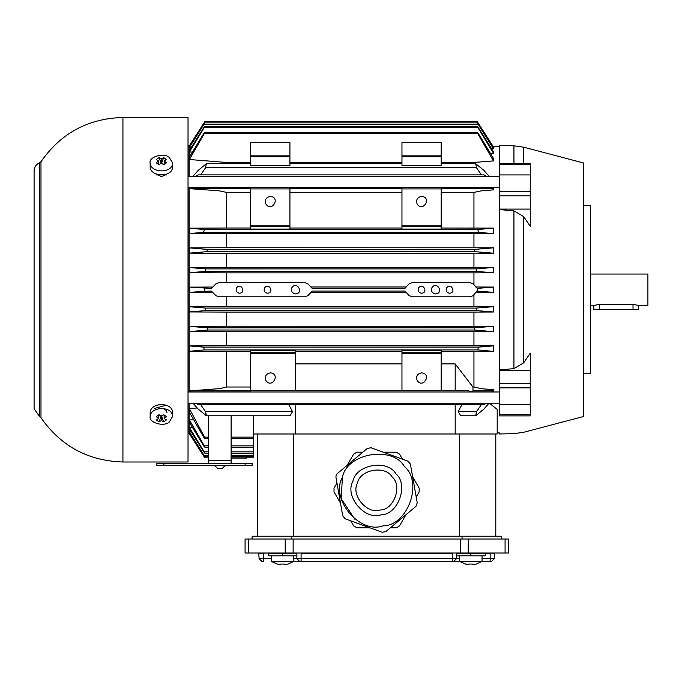 <?xml version="1.0" encoding="UTF-8"?>
<svg xmlns="http://www.w3.org/2000/svg" width="682" height="682" viewBox="0 0 682 682"><rect width="100%" height="100%" fill="white"/><g stroke="black" fill="none" stroke-linecap="round" stroke-linejoin="round"><path stroke-width="1.02" d="M154.43 408.441L166.161 405.287M168.079 173.373L161.6 176.723L154.933 173.518M39.607 416.668L34.1 408.774L34.1 170.696C34.288 166.92 36.12 164.294 39.607 162.81L40.98 161.719C60.869 133.203 88.183 118.463 122.93 117.475L188.027 117.475L188.027 461.995L122.93 461.995C88.234 460.93 60.911 446.181 40.98 417.759L39.607 416.668L39.607 162.81M166.971 412.448C166.306 409.822 164.439 408.501 161.37 408.484M150.159 416.404L150.159 412.448C150.509 402.32 172.512 401.792 172.572 412.448L172.572 416.404L169.289 422.013C163.731 427.324 148.335 422.388 150.159 416.404C150.509 406.284 172.512 405.756 172.572 416.404M158.591 418.603L156.28 416.634L159.051 414.673L161.37 416.642L163.68 414.673L166.451 416.634L164.14 418.603L166.451 419.907L165.095 420.965L163.68 421.868L161.37 420.564L159.051 421.868L156.28 419.907L158.591 418.603L158.591 415.006M164.14 418.603L164.14 415.006M159.051 421.868L161.37 415.696L163.68 421.868M161.37 416.642L161.37 420.564M159.051 157.602L156.28 159.562L158.591 160.875L156.28 162.836L159.051 164.797L161.37 162.836L161.37 158.915L159.051 157.602L161.37 163.782L163.68 157.602L161.37 158.915M158.591 160.875L158.591 164.464M161.37 162.836L163.68 164.797L166.451 162.836L164.14 160.875L166.451 159.562L163.68 157.602M164.14 160.875L164.14 164.464M169.289 157.465C163.731 152.154 148.335 157.082 150.159 163.066C150.509 173.194 172.512 173.722 172.572 163.066L169.289 157.465M150.159 163.066L150.159 167.03C150.509 177.15 172.512 177.678 172.572 167.03L172.572 163.066M245.111 463.393L252.11 463.393L252.11 465.636L245.111 465.636L245.111 463.393L163.885 463.393L163.885 465.636L156.877 465.636L156.877 463.393L163.885 463.393M163.885 465.636L245.111 465.636M222.23 468.44L217.567 468.44L222.23 468.44L225.034 465.636M499.446 414.733L530.264 414.733L530.264 415.892L499.446 415.892C499.446 439.788 499.446 439.788 499.446 415.892L499.446 145.488L513.938 145.82L523.699 147.193L583.477 162.955L583.477 416.514L523.699 432.277L513.938 433.658L499.446 433.982M156.152 174.933L160.628 174.933M162.103 174.933L166.783 174.933M158.258 404.545L160.628 404.545M162.103 404.545L164.677 404.545M188.027 145.65L189.093 145.667L189.093 176.297M189.093 187.499L189.093 391.971M189.093 403.173L189.093 433.803L188.027 433.82M189.093 433.803L190.014 433.718M189.417 432.056L204.037 455.32C205.035 457.008 204.967 457.008 203.833 455.32L189.417 432.772L189.417 432.056L191.216 431.928M189.417 427.563L204.165 451.825C205.06 453.513 204.924 453.513 203.739 451.825L189.417 429.055L189.417 427.563L192.409 427.341M189.417 419.967L204.293 445.84C205.077 447.528 204.873 447.528 203.662 445.84L189.417 422.38L189.417 419.967L193.577 419.635M189.417 408.646L204.498 437.136C205.146 438.833 204.873 438.833 203.654 437.136L189.417 412.286L189.417 408.646L197.226 407.955M189.417 391.971L189.417 390.812L209.971 389.439C215.367 388.595 216.885 389.601 226.552 387.018L226.552 351.452L189.417 351.29L189.417 345.91L226.552 345.765L226.552 331.75L189.417 331.605L189.417 326.337L226.552 326.201L226.552 312.083L189.417 311.947L189.417 306.747L226.552 306.61L226.552 296.832M477.306 291.052L477.306 288.392L493.461 287.062L493.461 292.373L476.88 291.052L473.214 295.596L470.248 296.832L412.107 296.832L409.132 295.596L404.912 291.052L312.185 291.052L307.957 295.596L304.99 296.832L218.837 296.832L215.87 295.596L211.318 291.052L189.417 292.305L189.417 287.131L212.699 287.045M212.665 292.39L189.417 292.305M189.417 287.131L211.352 288.392L215.87 283.874L218.837 282.646L304.99 282.646L307.957 283.874L312.185 288.392L404.912 288.392L409.132 283.874L412.107 282.646L470.248 282.646L473.214 283.874L477.306 288.392M226.552 282.646L226.552 272.868L189.417 272.732L189.417 267.532L226.552 267.395L226.552 253.269L189.417 253.133L189.417 247.873L226.552 247.728L226.552 233.704L189.417 233.559L189.417 228.18L226.552 228.027L226.552 192.452C221.497 191.131 217.686 190.483 215.111 190.5L189.417 188.658L189.417 187.499M226.552 163.689L226.552 162.461L189.417 159.511L189.417 157.099L203.662 133.638C204.864 131.941 205.077 131.941 204.293 133.638L189.417 159.511M192.409 152.129L189.417 151.907L189.417 150.424L203.739 127.645C204.915 125.957 205.06 125.957 204.165 127.645L189.417 151.907M191.216 147.542L189.417 147.414L189.417 146.698L203.833 124.158C204.967 122.47 205.035 122.47 204.037 124.158L189.417 147.414M190.014 145.76L189.417 145.692L204.779 121.677L189.417 145.718M250.712 351.452L226.552 351.452M257.711 536.222L257.711 433.982L253.508 433.982M253.508 415.79L253.508 457.793L246.509 457.793M231.104 456.625L246.509 456.625L246.509 458.074L231.104 458.074M208.701 455.32L204.037 455.32C205.035 457.008 204.967 457.008 203.833 455.32M208.701 451.825L204.165 451.825C205.06 453.513 204.924 453.513 203.739 451.825M208.701 445.84L204.293 445.84C205.077 447.528 204.873 447.528 203.662 445.84M208.701 463.393L208.701 460.597L231.104 460.597L231.104 463.393M231.104 415.79L231.104 460.597M257.711 433.982L293.772 433.982L293.772 536.222M489.105 403.173L483.794 409.166L475.695 415.79L476.513 411.689L481.432 404.579L455.184 404.579L455.184 433.982L293.772 433.982M204.609 456.463L203.935 456.463C205.009 458.151 205.009 458.151 203.935 456.463L189.417 433.761M208.701 437.136L204.498 437.136C205.146 438.833 204.873 438.833 203.654 437.136M208.701 460.597L208.701 415.79M195.564 403.173L198.044 404.579L200.653 404.579L205.563 411.689L206.39 415.79L198.292 409.166L192.972 403.173M295.528 433.982L295.528 404.579L288.793 404.579L292.501 411.689L290.012 415.79L206.39 415.79M455.184 404.579L295.528 404.579M455.184 433.982L495.797 433.982L495.797 536.222M459.728 536.222L459.728 433.982M405.995 514.688L399.507 525.924L396.233 527.817L390.343 527.817M369.917 527.817L356.933 527.817L353.66 525.924L350.719 520.826M416.216 496.99L419.157 491.893L419.157 488.116L412.661 476.871M402.448 459.182L399.507 454.084L396.233 452.192L383.25 452.192M362.824 452.192L356.933 452.192L353.66 454.084L347.172 465.32M336.959 483.018L334.01 488.116L334.01 491.893L340.506 503.137M410.411 464.092L417.231 502.787L415.943 506.342L385.842 531.602L382.116 532.258L345.186 518.814L342.756 515.916L335.936 477.221L336.107 475.269L337.223 473.666L367.334 448.406L371.051 447.75L407.981 461.194L410.411 464.092M342.364 477.553C329.952 498.892 359.738 534.39 382.909 525.865C407.597 525.95 423.445 482.404 404.477 466.599C392.21 445.176 346.567 453.223 342.364 477.553L341.256 498.806L354.759 519.147M357.504 483.061C359.849 469.489 385.296 465.005 392.141 476.948C402.721 485.763 393.881 510.051 380.113 510C367.189 514.757 350.574 494.962 357.504 483.061M248.359 539.01L245.077 539.01L245.077 553.017L285.204 553.017L285.204 539.01L248.359 539.01L248.359 553.017M468.227 539.01L468.227 553.017L508.363 553.017L508.363 539.01L285.204 539.01M468.227 553.017L460.307 553.017L460.307 539.01M293.132 539.01L293.132 553.017L460.307 553.017M293.132 553.017L285.204 553.017M456.548 555.813L485.115 555.813L485.396 553.017M459.625 555.813L459.625 561.422L482.038 561.422L482.038 555.813M472.788 564.526L472.788 564.057L468.866 564.057L472.788 564.057L472.788 564.526L476.062 564.057M468.866 564.526L465.593 564.057L468.866 564.526L468.866 564.057L468.866 564.526M482.038 558.618L490.153 558.618L490.153 553.298L456.548 553.298L456.548 558.618L453.743 561.422L459.625 561.422L465.593 564.057M494.638 553.017L494.356 558.618L491.56 561.422L482.038 561.422L476.104 564.133L482.038 561.422M453.743 561.422L293.814 561.422L293.814 555.813M259.075 558.618L263.278 558.618L263.278 561.422L261.879 561.422L259.075 558.618L258.802 553.017M293.814 558.618L296.892 558.618L299.696 561.422M301.094 561.422L301.094 558.618L452.345 558.618L452.345 553.298L301.094 553.298L301.094 558.618L296.892 558.618L296.892 553.298L268.606 553.298L268.606 555.813L296.892 555.813M271.402 555.813L271.402 561.422L293.814 561.422L287.881 564.133L293.814 561.422M284.565 564.526L284.565 564.057L280.643 564.057L284.565 564.057L284.565 564.526L287.838 564.057M280.643 564.526L277.369 564.057L280.643 564.526L280.643 564.057L280.643 564.526M277.335 564.133L271.402 561.422L277.369 564.057M459.625 561.422L465.559 564.133M259.075 553.298L268.324 553.017M301.094 553.017L296.61 553.017M452.345 553.017L456.829 553.017M252.11 539.01L252.11 536.222L291.453 536.222L291.453 539.01M462.055 539.01L462.055 536.222L501.398 536.222L501.398 539.01M291.453 536.222L462.055 536.222M495.797 433.982L497.195 433.982L497.195 409.396L489.335 403.173M250.712 162.461L226.552 162.461M189.417 345.91L203.662 347.138L204.293 349.934L189.417 351.29M477.784 349.934L478.414 347.138L493.461 345.842L493.461 351.366L477.784 349.934L204.293 349.934M226.552 345.765L493.461 345.842M473.947 345.765L473.947 331.75L226.552 331.75M474.263 330.02L474.578 327.846L493.461 326.277L493.461 331.674L474.263 330.02L207.822 330.02L189.417 331.605M493.461 331.674L473.947 331.75M189.417 326.337L207.507 327.846L207.822 330.02M207.507 327.846L474.578 327.846M226.552 326.201L493.461 326.277M473.947 326.201L473.947 312.083L226.552 312.083M476.479 310.591L476.667 308.059L493.461 306.678L493.461 312.006L476.479 310.591L205.606 310.591L189.417 311.947M493.461 312.006L473.947 312.083M189.417 306.747L205.41 308.059L205.606 310.591M205.41 308.059L476.667 308.059M226.552 306.61L493.461 306.678M218.837 296.832L215.87 295.596M473.947 306.61L473.947 294.701M405.978 292.442L311.111 292.442M412.107 296.832L409.132 295.596M473.214 295.596L470.248 296.832M493.461 292.373L475.772 292.442M475.746 287.003L493.461 287.062M470.248 282.646L473.214 283.874M409.132 283.874L412.107 282.646M311.077 286.994L406.012 286.994M304.99 282.646L307.957 283.874M307.957 295.596L304.99 296.832M204.779 288.392L204.779 291.052M215.87 283.874L218.837 282.646M267.514 293.234C274.769 292.672 268.606 281.99 264.488 287.983C263.559 290.856 264.573 292.604 267.514 293.234M239.51 293.234C246.756 292.672 240.593 281.99 236.475 287.983C235.554 290.856 236.56 292.604 239.51 293.234M295.528 293.942C304.232 293.251 296.832 280.438 291.887 287.633C290.779 291.078 291.99 293.175 295.528 293.942M421.57 293.234C428.816 292.672 422.652 281.99 418.535 287.983C417.614 290.856 418.62 292.604 421.57 293.234M435.576 293.942C444.272 293.251 436.881 280.438 431.936 287.633C430.828 291.078 432.038 293.175 435.576 293.942M449.574 293.234C456.829 292.672 450.666 281.99 446.548 287.983C445.619 290.856 446.633 292.604 449.574 293.234M473.947 284.778L473.947 272.868L226.552 272.868M476.667 271.419L476.479 268.878L493.461 267.463L493.461 272.791L476.667 271.419L205.41 271.419L189.417 272.732M493.461 272.791L473.947 272.868M189.417 267.532L205.606 268.878L205.41 271.419M205.606 268.878L476.479 268.878M226.552 267.395L493.461 267.463M473.947 267.395L473.947 253.269L226.552 253.269M493.461 253.201L474.578 251.624L474.263 249.459L493.461 247.805L493.461 253.201L473.947 253.269M474.578 251.624L207.507 251.624L189.417 253.133M189.417 247.873L207.822 249.459L207.507 251.624M207.822 249.459L474.263 249.459M226.552 247.728L493.461 247.805M473.947 247.728L473.947 233.704L226.552 233.704M493.461 233.628L478.414 232.332L477.784 229.536L493.461 228.103L493.461 233.628L473.947 233.704M189.417 228.18L204.293 229.536L203.662 232.332L189.417 233.559M289.927 229.058L250.712 229.058L250.712 226.714L289.927 226.714L289.927 229.058M226.552 228.027L250.712 228.027M441.177 228.027L493.461 228.103M441.177 229.058L401.962 229.058L401.962 226.714L441.177 226.714L441.177 229.058M289.927 228.027L401.962 228.027M401.962 226.714L401.962 187.516L289.927 187.516L289.927 226.714M493.461 187.499L493.461 189.792L491.688 187.516L441.177 187.516L441.177 226.714M441.177 188.905L401.962 188.905M421.57 196.399C432.158 197.226 423.155 212.818 417.145 204.063C415.79 199.877 417.265 197.32 421.57 196.399M486.522 176.297L484.041 174.899L481.432 174.899L476.513 167.781L475.695 163.689L483.794 170.312L489.105 176.297M192.972 176.297L198.292 170.312L206.39 163.689L205.563 167.781L200.653 174.899L484.041 174.899M198.044 174.899L200.653 174.899L198.044 174.899L195.564 176.297M401.962 165.334L401.962 156.69L441.177 156.69L441.177 165.334L401.962 165.334M401.962 156.69L401.962 142.691L441.177 142.691L441.177 156.69M250.712 165.334L250.712 156.69L289.927 156.69L289.927 165.334L250.712 165.334M250.712 156.69L250.712 142.691L289.927 142.691L289.927 156.69M401.962 162.461L289.927 162.461M473.947 163.689L473.947 162.461L441.177 162.461M493.461 189.792C487.161 190.696 484.314 189.749 473.947 192.452L441.177 192.452M473.947 228.027L473.947 192.452M250.712 226.714L250.712 187.516L190.397 187.516L189.417 188.658L250.712 188.658M289.927 188.905L250.712 188.905M270.319 196.399C280.907 197.226 271.905 212.818 265.886 204.063C264.539 199.877 266.014 197.32 270.319 196.399M493.461 160.909L477.784 133.638C476.999 131.95 477.212 131.95 478.414 133.638L493.461 158.403L493.461 160.909L473.947 162.461M203.662 133.638C204.864 131.941 205.077 131.941 204.293 133.638L477.784 133.638C476.999 131.95 477.212 131.95 478.414 133.638M493.461 153.22L477.92 127.645C477.016 125.957 477.161 125.957 478.338 127.645L493.461 151.677L493.461 153.22L490.46 153.441M203.739 127.645C204.915 125.957 205.06 125.957 204.165 127.645L477.92 127.645C477.016 125.957 477.161 125.957 478.338 127.645M493.461 148.676L478.039 124.158C477.042 122.47 477.119 122.47 478.252 124.158L493.461 147.934L493.461 148.676L491.654 148.804M203.833 124.158C204.967 122.47 205.035 122.47 204.037 124.158L478.039 124.158C477.042 122.47 477.119 122.47 478.252 124.158M499.446 146.502L493.461 146.945L477.306 121.677L493.461 146.928L492.856 146.988M250.712 390.82L189.417 390.82L190.397 391.954L250.712 391.954L250.712 350.412L295.528 350.412L295.528 390.573L250.712 390.573M295.528 352.756L250.712 352.756M295.528 363.907L401.962 363.907M401.962 351.452L295.528 351.452M401.962 390.573L401.962 350.412L441.177 350.412L441.177 390.573L295.528 390.573M401.962 352.756L441.177 352.756M441.177 363.907L455.184 363.907L455.184 390.573L441.177 390.573M421.57 372.858C432.158 373.685 423.155 389.277 417.145 380.522C415.79 376.336 417.265 373.779 421.57 372.858M270.319 372.858C280.907 373.685 271.905 389.277 265.886 380.522C264.539 376.336 266.014 373.779 270.319 372.858M493.461 351.366L441.177 351.452M455.184 363.907L472.941 387.018L473.947 387.018L473.947 351.452M455.184 390.573L467.784 390.573L471.961 391.954L472.984 390.82L472.941 387.018M471.961 391.954L491.688 391.954L493.461 389.678L493.461 391.971M473.947 387.018C484.672 389.763 487.656 388.825 493.461 389.678M481.432 404.579L484.041 404.579L486.522 403.173M475.695 415.79L460.691 415.79L458.202 411.689L461.91 404.579M288.793 404.579L200.653 404.579M497.195 432.814L499.446 432.968M499.446 369.883L513.938 368.638L523.699 362.824L530.264 353.123L530.264 370.386L499.446 370.386M530.264 414.733L530.264 370.386M499.446 404.545L530.264 404.545M499.446 174.933L530.264 174.933L530.264 226.347L523.699 216.646L513.938 210.84L499.446 209.587M530.264 209.093L499.446 209.093M499.446 164.737L530.264 164.737L530.264 174.933M499.446 163.578L530.264 163.578L530.264 164.737M583.477 373.762L590.484 373.762L590.484 205.708L583.477 205.708M593.817 305.425L599.418 304.385L633.024 304.385L638.625 305.425L638.625 309.347L593.817 309.347L593.817 305.425L590.484 305.425M590.484 274.053L647.9 274.053L647.9 305.425L638.625 305.425M599.009 304.394L597.961 304.462M40.98 417.759L40.98 161.719M122.93 461.995L122.93 117.475M226.552 387.018L250.712 387.018M246.509 456.949L231.104 456.949M253.508 455.32L231.104 455.32M253.508 451.825L231.104 451.825M253.508 445.84L231.104 445.84M253.508 437.136L231.104 437.136M205.563 411.689L292.501 411.689M352.892 481.381C344.299 496.155 364.921 520.733 380.965 514.833C398.058 514.893 409.03 484.74 395.892 473.802C387.402 458.969 355.808 464.536 352.892 481.381M470.827 555.813L470.827 553.017M452.345 561.422L452.345 558.618L459.625 558.618M263.278 553.017L263.278 558.618L271.402 558.618M490.153 561.422L490.153 558.618L494.356 558.618M494.356 553.298L490.153 553.017M282.604 553.017L282.604 555.813M505.081 553.017L505.081 539.01M203.662 347.138L478.414 347.138M478.414 232.332L203.662 232.332M204.293 229.536L477.784 229.536M401.962 225.878L441.177 225.878M401.962 192.452L289.927 192.452M289.927 188.658L401.962 188.658M441.177 188.658L492.66 188.658M205.563 167.781L476.513 167.781M401.962 155.854L441.177 155.854M250.712 155.854L289.927 155.854M250.712 225.878L289.927 225.878M250.712 192.452L226.552 192.452M478.15 123.007L477.468 123.007M204.609 123.007L203.935 123.007M295.528 353.6L250.712 353.6M441.177 353.6L401.962 353.6M492.66 390.82L472.984 390.82M458.202 411.689L476.513 411.689M513.938 415.892C513.938 439.361 513.938 439.361 513.938 415.892M523.699 415.892C523.699 437.554 523.699 437.554 523.699 415.892M499.446 387.87L530.264 387.87M499.446 383.599L530.264 383.599M513.938 368.638L513.938 210.84M523.699 362.824L523.699 216.646M499.446 195.87L530.264 195.87M499.446 191.608L530.264 191.608M513.938 163.578L513.938 145.82M523.699 163.578L523.699 147.193M599.418 304.385L599.418 309.347M633.024 309.347L633.024 304.385M225.094 465.636L222.298 468.44M214.702 465.636L217.507 468.44M214.762 465.636L217.567 468.44M499.446 187.499L188.027 187.499M499.446 176.297L188.027 176.297M499.446 391.971L188.027 391.971M499.446 403.173L188.027 403.173M246.509 456.65L253.508 456.65M204.779 456.65L208.701 456.65M204.77 453.155L208.701 453.155M231.104 453.155L253.508 453.155M204.77 447.162L208.701 447.162M231.104 447.162L253.508 447.162M231.104 438.466L253.508 438.466M208.701 457.793L204.779 457.793L189.417 433.778M208.701 438.466L204.822 438.466M289.927 163.689L401.962 163.689M250.712 163.689L206.39 163.689M475.695 163.689L441.177 163.689M204.77 132.308L477.306 132.308M204.77 126.315L477.306 126.315M204.779 122.828L477.306 122.828M204.779 121.677L477.306 121.677"/></g></svg>
